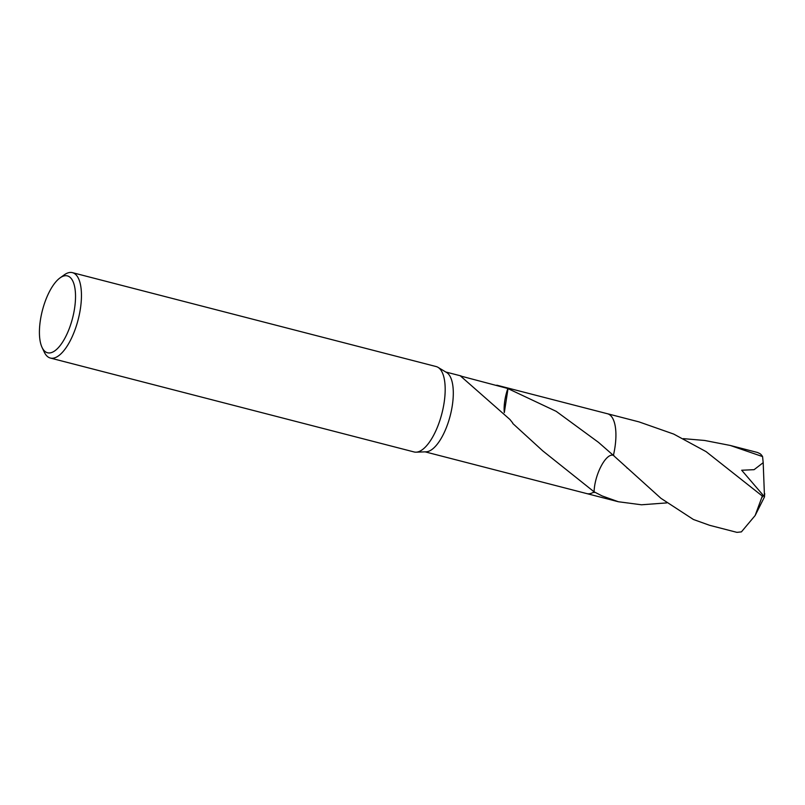 <?xml version="1.0" encoding="UTF-8"?>
<svg xmlns="http://www.w3.org/2000/svg" width="805" height="805" viewBox="0 0 805 805"><rect width="100%" height="100%" fill="white"/><g stroke="black" fill="none" stroke-linecap="round" stroke-linejoin="round"><path stroke-width="1.21" d="M60.013 277.916L64.229 274.877A44.104 17.308 104.5 0 1 72.42 272.643L436.149 366.557A44.104 17.308 104.5 0 1 438.011 367.342A44.104 17.308 104.5 0 1 444.259 401.725A44.104 17.308 104.5 0 1 416.105 452.179A44.104 17.308 104.5 0 1 414.102 451.957L50.373 358.054A44.104 17.308 104.5 0 1 44.275 352.127L42.061 347.438A39.697 15.577 104.5 0 1 40.25 321.125A39.697 15.577 104.5 0 1 60.013 277.916A39.697 15.577 104.5 0 1 74.694 307.55A39.697 15.577 104.5 0 1 59.661 346.16A39.697 15.577 104.5 0 1 42.061 347.438M438.011 367.342L446.604 372.504A41.236 16.18 104.5 0 1 452.44 404.643A41.236 16.18 104.5 0 1 426.117 451.816L416.105 452.179M72.42 272.643A44.104 17.308 104.5 0 1 80.53 307.812A44.104 17.308 104.5 0 1 50.373 358.054M607.242 413.69A41.236 16.18 104.5 0 1 615.06 446.624A41.236 16.18 104.5 0 1 613.39 455.409L660.965 498.335L693.407 519.487L709.638 525.313L736.927 532.357L741.405 531.884L755.15 515.512L762.325 496.051L706.096 451.635L673.735 434.086L638.989 421.88L607.473 413.74A41.246 16.18 104.5 0 1 613.4 455.409L598.497 442.358L556.205 411.345L508.015 388.624A41.236 16.18 104.5 0 0 507.844 388.503A27.491 10.787 -75.5 0 0 504.262 412.492M496.816 385.182L607.463 413.75A41.236 16.18 104.5 0 1 615.05 446.624A41.236 16.18 104.5 0 1 613.4 455.409M666.731 502.904L641.494 504.785L618.361 501.746L602.13 495.93L594.1 491.825L542.781 450.891L512.715 423.43A41.236 16.18 -75.5 0 0 512.775 423.058L509.927 419.486L460.47 375.975L507.844 388.503M425.151 451.857L475.836 464.938M586.624 493.546A41.236 16.18 104.5 0 0 594.1 491.815A41.236 16.18 104.5 0 1 586.845 493.606A41.246 16.18 104.5 0 1 586.533 493.525M613.963 455.6C606.638 451.504 594.321 474.366 594.06 492.6M504.333 412.583L508.015 388.624M683.324 438.645L704.657 440.466L730.266 445.457L762.577 456.586L763.19 462.674L754.094 469.677L741.687 470.241L763.311 495.417L762.395 497.047L762.325 496.051M730.266 445.457L757.545 452.501L760.131 453.748A41.236 16.18 104.5 0 1 762.577 456.586M594.1 491.825A41.246 16.18 104.5 0 1 591.544 493.193A41.246 16.18 104.5 0 1 586.855 493.616L475.111 464.757M763.19 462.674L764.498 496.876L755.15 515.512M764.75 493.707L764.247 496.574L763.311 495.417M764.639 493.676L764.498 496.876M461.084 375.955L445.769 372.001M618.361 501.746L586.855 493.616M627.377 468.238L626.803 467.705"/></g></svg>
